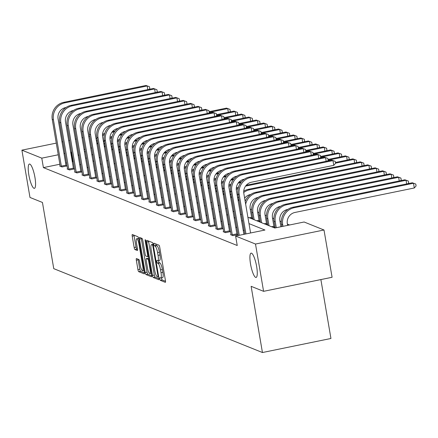 <?xml version="1.0" encoding="UTF-8"?>
<svg xmlns="http://www.w3.org/2000/svg" width="438" height="438" viewBox="0 0 438 438"><rect width="100%" height="100%" fill="white"/><g stroke="black" fill="none" stroke-linecap="round" stroke-linejoin="round"><path stroke-width="0.66" d="M34.947 177.423A12.406 2.77 -101.6 0 0 29.406 164.042A12.406 2.77 -101.6 0 0 28.848 174.97A12.406 2.77 -101.6 0 0 34.388 188.351A12.406 2.77 -101.6 0 0 34.947 177.423M256.641 266.518A12.406 2.77 -101.6 0 0 251.1 253.137A12.406 2.77 -101.6 0 0 250.541 264.065A12.406 2.77 -101.6 0 0 256.082 277.446A12.406 2.77 -101.6 0 0 256.641 266.518M159.782 278.907A1.33 0.296 -101.6 0 0 160.33 280.336L165.301 282.335A1.905 0.427 -101.6 0 0 165.367 282.34A1.905 0.427 -101.6 0 0 165.449 280.665L159.739 247.246A1.905 0.427 -101.6 0 0 158.95 245.198L153.984 243.205A1.33 0.296 -101.6 0 0 153.941 243.2A1.33 0.296 -101.6 0 0 153.88 244.371A1.33 0.296 -101.6 0 0 154.428 245.8L155.074 246.057A6.088 1.358 -101.6 0 1 157.581 252.606L158.058 255.387A6.088 1.358 -101.6 0 1 157.784 260.752A6.088 1.358 -101.6 0 1 157.581 260.73L156.935 260.468A1.33 0.296 -101.6 0 0 156.892 260.462A1.33 0.296 -101.6 0 0 156.831 261.639A1.33 0.296 -101.6 0 0 157.379 263.068L158.025 263.326A6.088 1.358 -101.6 0 1 160.532 269.868L161.009 272.655A6.088 1.358 -101.6 0 1 160.741 278.021A6.088 1.358 -101.6 0 1 160.532 277.993L159.886 277.736A1.33 0.296 -101.6 0 0 159.843 277.73A1.33 0.296 -101.6 0 0 159.782 278.907M161.567 277.851A1.33 0.296 -101.6 0 0 161.633 278.524A1.33 0.296 -101.6 0 0 162.186 279.959L165.531 281.3M155.714 243.9A1.33 0.296 -101.6 0 0 155.731 243.993A1.33 0.296 -101.6 0 0 156.278 245.422L156.924 245.68L155.074 246.057M158.616 260.583A1.33 0.296 -101.6 0 0 158.682 261.256A1.33 0.296 -101.6 0 0 159.229 262.69L159.875 262.948L158.025 263.326M136.481 258.562A1.905 0.427 -101.6 0 0 136.415 258.551A1.905 0.427 -101.6 0 0 136.333 260.232L137.932 269.605A1.905 0.427 -101.6 0 0 138.72 271.653L144.233 273.87A1.905 0.427 -101.6 0 0 144.299 273.876A1.905 0.427 -101.6 0 0 144.387 272.201L138.671 238.776A1.905 0.427 -101.6 0 0 137.888 236.734L132.369 234.516A1.905 0.427 -101.6 0 0 132.309 234.511A1.905 0.427 -101.6 0 0 132.221 236.186L134.159 247.508A1.905 0.427 -101.6 0 0 134.942 249.556L137.302 250.503A1.905 0.427 -101.6 0 0 137.368 250.514A1.905 0.427 -101.6 0 0 137.455 248.833L136.492 243.221A5.092 1.139 -101.6 0 1 136.722 238.737A5.092 1.139 -101.6 0 1 138.994 244.223L142.755 266.227A5.092 1.139 -101.6 0 1 142.525 270.711A5.092 1.139 -101.6 0 1 140.253 265.22L139.629 261.552A1.905 0.427 -101.6 0 0 138.841 259.51L136.481 258.562M247.886 217.215L274.768 228.017L304.114 222L324 229.994L332.086 277.281L263.588 291.33L251.127 286.321L262.444 352.53L53.759 268.658L42.442 202.455L29.981 197.45L21.9 150.157L56.305 143.106M263.588 291.33L255.502 244.037L235.617 236.044L264.957 230.032L248.976 223.604M59.913 164.223L43.406 167.612L237.232 245.504L235.617 236.044M43.406 167.612L41.785 158.151L21.9 150.157M152.473 275.447A1.905 0.427 -101.6 0 0 153.262 277.495L158.775 279.712A1.905 0.427 -101.6 0 0 158.841 279.718A1.905 0.427 -101.6 0 0 158.928 278.042L153.212 244.623A1.905 0.427 -101.6 0 0 152.429 242.575L146.911 240.358A1.905 0.427 -101.6 0 0 146.845 240.352A1.905 0.427 -101.6 0 0 146.763 242.028L152.473 275.447L154.324 275.069A1.905 0.427 -101.6 0 0 155.112 277.117L159.01 278.683M151.504 276.789L145.991 274.571A1.905 0.427 -101.6 0 1 145.202 272.529L139.492 239.11A1.905 0.427 -101.6 0 1 139.574 237.429A1.905 0.427 -101.6 0 1 139.64 237.44L142.005 238.387A1.905 0.427 -101.6 0 1 142.788 240.429L145.104 253.985A1.905 0.427 -101.6 0 0 145.892 256.033L147.458 256.663A1.905 0.427 -101.6 0 0 147.518 256.668A1.905 0.427 -101.6 0 0 147.606 254.993L145.192 240.878A1.33 0.296 -101.6 0 1 145.252 239.706A1.33 0.296 -101.6 0 1 145.849 241.141L151.657 275.119A1.905 0.427 -101.6 0 1 151.57 276.8A1.905 0.427 -101.6 0 1 151.504 276.789L151.63 276.767M62.004 141.934L62.99 141.731M68.689 140.565L69.675 140.363M75.374 139.191L76.36 138.994M82.059 137.822L83.045 137.62M88.744 136.453L89.735 136.251M324 229.994L255.502 244.037M262.444 352.53L330.942 338.481L320.879 279.581M258.343 221.414L259.75 221.124L259.214 220.911M273.202 227.388L274.61 227.098L274.079 226.884M289.6 224.979L287.383 224.086M281.305 221.644L279.953 221.097M273.876 218.655L272.524 218.113M266.446 215.671L265.089 215.124M259.017 212.682L257.659 212.14M251.582 209.698L250.229 209.15M265.773 224.404L267.18 224.114L266.643 223.895M250.908 218.431L252.321 218.14L251.784 217.927M95.993 138.364L97.088 138.802M103.505 141.381L104.523 141.786M91.728 147.913L90.743 148.115M85.043 149.281L84.052 149.484M71.728 152.375L70.682 152.227M64.983 153.393L63.997 153.596M58.298 154.767L41.785 158.151M242.641 221.059L241.546 220.621M235.211 218.075L234.116 217.637M227.782 215.091L226.681 214.647M220.347 212.101L219.252 211.663M212.917 209.118L211.822 208.674M205.488 206.128L204.393 205.69M198.058 203.144L196.958 202.701M190.623 200.155L189.528 199.717M183.194 197.171L182.099 196.728M175.764 194.182L174.669 193.744M168.334 191.198L167.234 190.754M160.899 188.209L159.804 187.771M153.47 185.225L152.375 184.781M146.04 182.235L144.94 181.797M138.605 179.251L137.51 178.814M131.176 176.268L130.081 175.824M123.746 173.278L122.651 172.84M116.316 170.294L115.216 169.851M108.881 167.305L107.786 166.867M101.452 164.321L100.357 163.878M94.022 161.332L92.927 160.894M86.593 158.348L85.492 157.904M79.158 155.359L78.063 154.921M84.403 151.51L85.498 151.953M91.832 154.499L92.927 154.937M99.262 157.483L100.357 157.926M106.691 160.472L107.792 160.91M114.126 163.456L115.221 163.9M121.556 166.445L122.651 166.883M128.986 169.429L130.086 169.873M136.421 172.419L137.516 172.857M143.85 175.403L144.945 175.846M151.28 178.392L152.375 178.83M158.709 181.376L159.81 181.814M166.144 184.36L167.239 184.803M173.574 187.349L174.669 187.787M181.004 190.333L182.099 190.776M188.433 193.322L189.534 193.76M195.868 196.306L196.963 196.75M203.298 199.295L204.393 199.733M210.727 202.279L211.828 202.723M218.162 205.269L219.257 205.707M225.592 208.253L226.687 208.696M233.021 211.242L234.116 211.68M240.451 214.226L241.552 214.669M73.343 161.83L72.297 161.682M66.598 162.854L65.612 163.056M72.746 161.595L71.131 152.134M244.262 230.519L243.161 230.076M236.827 227.53L235.732 227.092M229.397 224.546L228.302 224.108M221.967 221.562L220.872 221.119M214.532 218.573L213.437 218.135M207.103 215.589L206.008 215.146M199.673 212.6L198.578 212.162M192.244 209.616L191.143 209.172M184.809 206.626L183.714 206.189M177.379 203.643L176.284 203.199M169.949 200.653L168.854 200.215M162.52 197.669L161.419 197.226M155.085 194.68L153.99 194.242M147.655 191.696L146.56 191.253M140.226 188.712L139.125 188.269M132.791 185.723L131.696 185.285M125.361 182.739L124.266 182.296M117.931 179.75L116.837 179.312M110.502 176.766L109.401 176.322M103.067 173.776L101.972 173.339M95.637 170.793L94.542 170.349M88.208 167.803L87.113 167.365M80.778 164.819L79.678 164.376M66.138 165.788L66.669 166.002L62.043 166.955L59.661 165.997L60.17 165.892M73.568 168.778L74.104 168.991L69.472 169.939L67.091 168.98L67.605 168.876M80.997 171.762L81.534 171.975L76.902 172.928L74.52 171.97L75.035 171.866M88.427 174.746L88.963 174.965L84.337 175.912L81.955 174.954L82.464 174.85M95.862 177.735L96.393 177.948L91.766 178.901L89.385 177.943L89.899 177.839M103.291 180.719L103.828 180.938L99.196 181.885L96.814 180.927L97.329 180.823M110.721 183.708L111.257 183.922L106.631 184.869L104.249 183.916L104.759 183.807M118.151 186.692L118.687 186.911L114.061 187.858L111.679 186.9L112.188 186.796M125.586 189.681L126.117 189.895L121.49 190.842L119.109 189.889L119.623 189.78M133.015 192.665L133.552 192.884L128.92 193.831L126.538 192.873L127.053 192.769M140.445 195.655L140.981 195.868L136.355 196.815L133.973 195.857L134.482 195.753M147.88 198.638L148.411 198.852L143.784 199.805L141.403 198.847L141.912 198.743M155.309 201.628L155.846 201.841L151.214 202.789L148.832 201.83L149.347 201.726M162.739 204.612L163.275 204.825L158.644 205.778L156.262 204.82L156.777 204.716M170.168 207.601L170.705 207.815L166.079 208.762L163.697 207.804L164.206 207.7M177.604 210.585L178.135 210.798L173.508 211.751L171.127 210.793L171.641 210.689M185.033 213.569L185.57 213.788L180.938 214.735L178.556 213.777L179.071 213.673M192.463 216.558L192.999 216.772L188.373 217.724L185.991 216.766L186.5 216.662M199.892 219.542L200.429 219.761L195.802 220.708L193.421 219.75L193.93 219.646M207.327 222.531L207.858 222.745L203.232 223.692L200.85 222.739L201.365 222.63M214.757 225.515L215.293 225.734L210.662 226.681L208.28 225.723L208.795 225.619M222.186 228.505L222.723 228.718L218.097 229.665L215.715 228.713L216.224 228.603M229.621 231.488L230.153 231.702L225.526 232.655L223.145 231.697L223.654 231.593M237.051 234.478L237.588 234.691L232.956 235.639L230.574 234.68L231.089 234.576M162.383 277.615A6.088 1.358 -101.6 0 0 162.591 277.637A6.088 1.358 -101.6 0 0 162.865 272.277L161.009 272.655M159.875 262.948A6.088 1.358 -101.6 0 1 162.389 269.49L162.865 272.277M159.432 260.347A6.088 1.358 -101.6 0 0 159.64 260.375A6.088 1.358 -101.6 0 0 159.908 255.009L158.058 255.387M156.924 245.68A6.088 1.358 -101.6 0 1 159.437 252.222L159.908 255.009M148.531 241.009A1.905 0.427 -101.6 0 0 148.613 241.65L154.324 275.069M157.817 276.904A1.33 0.296 -101.6 0 0 157.866 276.909A1.33 0.296 -101.6 0 0 157.926 275.737L152.911 246.402A1.33 0.296 -101.6 0 0 152.358 244.968L151.679 244.7A6.088 1.358 -101.6 0 0 151.477 244.672A6.088 1.358 -101.6 0 0 151.203 250.038L154.63 270.093A6.088 1.358 -101.6 0 0 157.138 276.635L157.817 276.904M151.74 275.759L147.841 274.193L145.991 274.571M141.26 238.091A1.905 0.427 -101.6 0 0 141.343 238.726L147.053 272.146A1.905 0.427 -101.6 0 0 147.841 274.193M147.507 268.051A5.092 1.139 -101.6 0 0 149.78 273.542A5.092 1.139 -101.6 0 0 150.01 269.058L148.685 261.305A1.905 0.427 -101.6 0 0 147.902 259.258L146.336 258.628A1.905 0.427 -101.6 0 0 146.27 258.623A1.905 0.427 -101.6 0 0 146.183 260.298L147.507 268.051M148.066 258.278A1.905 0.427 -101.6 0 1 148.121 258.245A1.905 0.427 -101.6 0 1 148.186 258.25L148.816 258.502M138.589 238.354A5.092 1.139 -101.6 0 0 138.572 238.354L136.722 238.737M133.99 235.168A1.905 0.427 -101.6 0 0 134.072 235.808L136.01 247.131A1.905 0.427 -101.6 0 0 136.793 249.178L137.537 249.474M138.101 259.214A1.905 0.427 -101.6 0 0 138.184 259.849L139.782 269.228A1.905 0.427 -101.6 0 0 140.571 271.27L144.469 272.836M287.607 225.384L287.333 223.807A9.696 9.346 -68.1 0 1 294.977 212.452L414.293 187.984L413.483 183.259L294.166 207.727A14.542 14.021 111.9 0 0 282.707 224.76L282.975 226.336M412.295 182.777L415.777 184.042L412.295 182.777L292.978 207.245A14.542 14.021 111.9 0 0 281.519 224.278L281.908 226.555M415.777 184.042L416.1 185.931L414.293 187.984M250.58 232.978L243.846 193.569A9.696 9.346 -68.1 0 1 251.483 182.213L333.772 165.34L332.968 160.609L250.673 177.483A14.542 14.021 111.9 0 0 239.214 194.521L245.953 233.925M331.774 160.133L335.256 161.392L331.774 160.133L249.485 177.007A14.542 14.021 111.9 0 0 238.026 194.039L244.88 234.149M335.256 161.392L335.579 163.286L333.772 165.34M280.917 226.758L279.904 220.823A9.696 9.346 -68.1 0 1 287.547 209.468L287.87 209.402M406.678 183.933L406.053 180.27L404.865 179.794L285.543 204.261A14.542 14.021 111.9 0 0 274.084 221.294L275.217 227.924M404.865 179.794L408.347 181.053L406.053 180.27L286.737 204.738A14.542 14.021 111.9 0 0 275.278 221.77L276.29 227.705M408.347 181.053L408.67 182.947L408.052 183.648M271.593 226.742L273.914 226.265L272.474 217.839A9.696 9.346 -68.1 0 1 280.112 206.479L280.44 206.413M273.914 226.265L274.155 227.191M399.248 180.943L398.624 177.286L397.43 176.804L278.114 201.272A14.542 14.021 111.9 0 0 266.654 218.305L267.837 225.231M397.43 176.804L400.912 178.069L398.624 177.286L279.307 201.754A14.542 14.021 111.9 0 0 267.848 218.786L269.031 225.712M400.912 178.069L401.235 179.958L400.617 180.664M326.162 161.283L325.533 157.625L243.243 174.499A14.542 14.021 111.9 0 0 231.784 191.532L239.263 235.299M324.344 157.149L327.827 158.408L324.344 157.149L242.055 174.023A14.542 14.021 111.9 0 0 230.591 191.056L238.195 235.518M243.895 234.346L236.411 190.585A9.696 9.346 -68.1 0 1 244.054 179.23L244.377 179.164M327.827 158.408L328.15 160.297L327.531 161.003M232.425 235.425L232.26 234.806L236.887 233.859L228.981 187.595A9.696 9.346 -68.1 0 1 236.619 176.24L236.947 176.175M318.727 158.299L318.103 154.636L235.814 171.515A14.542 14.021 111.9 0 0 224.355 188.548L232.26 234.806M316.915 154.16L320.397 155.419L316.915 154.16L234.62 171.034A14.542 14.021 111.9 0 0 223.161 188.066L231.111 234.899M236.887 233.859L237.133 234.784M320.397 155.419L320.72 157.313L320.101 158.014M264.163 223.752L266.485 223.281L265.045 214.85A9.696 9.346 -68.1 0 1 272.682 203.495L273.005 203.429M266.485 223.281L266.726 224.207M391.818 177.959L391.194 174.297L390.001 173.82L270.684 198.288A14.542 14.021 111.9 0 0 259.225 215.321L260.407 222.247M390.001 173.82L393.483 175.08L391.194 174.297L271.872 198.764A14.542 14.021 111.9 0 0 260.413 215.797L261.596 222.723M393.483 175.08L393.806 176.974L393.187 177.675M224.99 232.441L224.831 231.822L229.457 230.87L221.551 184.612A9.696 9.346 -68.1 0 1 229.189 173.256L229.517 173.191M311.298 155.309L310.673 151.652L228.384 168.526A14.542 14.021 111.9 0 0 216.919 185.559L224.831 231.822M309.48 151.176L312.962 152.435L309.48 151.176L227.191 168.05A14.542 14.021 111.9 0 0 215.731 185.082L223.681 231.91M229.457 230.87L229.698 231.801M312.962 152.435L313.285 154.324L312.666 155.03M256.734 220.768L259.055 220.292L257.61 211.866A9.696 9.346 -68.1 0 1 265.253 200.505L265.576 200.44M259.055 220.292L259.296 221.217M384.383 174.97L383.759 171.313L382.571 170.831L263.254 195.299A14.542 14.021 111.9 0 0 251.795 212.337L252.978 219.257M382.571 170.831L386.053 172.096L383.759 171.313L264.442 195.781A14.542 14.021 111.9 0 0 252.983 212.813L254.166 219.739M386.053 172.096L386.376 173.985L385.758 174.691M217.56 229.452L217.396 228.833L222.028 227.886L214.116 181.622A9.696 9.346 -68.1 0 1 221.759 170.267L222.082 170.201M303.868 152.325L303.244 148.668L220.949 165.542A14.542 14.021 111.9 0 0 209.49 182.575L217.396 228.833M302.05 148.186L305.532 149.446L302.05 148.186L219.761 165.06A14.542 14.021 111.9 0 0 208.302 182.093L216.246 228.926M222.028 227.886L222.269 228.811M305.532 149.446L305.855 151.34L305.237 152.046M249.304 217.785L251.62 217.308L250.18 208.877A9.696 9.346 -68.1 0 1 257.823 197.522L258.146 197.456M251.62 217.308L251.866 218.234M376.954 171.986L376.33 168.323L375.136 167.847L378.624 169.106L378.947 171.001L378.322 171.701M378.624 169.106L376.33 168.323L257.013 192.791A14.542 14.021 111.9 0 0 245.669 204.245M375.136 167.847L255.819 192.315A14.542 14.021 111.9 0 0 245.181 201.409M210.131 226.468L209.966 225.849L214.593 224.897L206.687 178.638A9.696 9.346 -68.1 0 1 214.33 167.283L214.653 167.217M296.433 149.336L295.809 145.679L213.52 162.553A14.542 14.021 111.9 0 0 202.06 179.585L209.966 225.849M294.621 145.202L298.103 146.462L294.621 145.202L212.326 162.076A14.542 14.021 111.9 0 0 200.867 179.109L208.816 225.937M214.593 224.897L214.839 225.827M298.103 146.462L298.426 148.351L297.807 149.057M244.634 198.2A9.696 9.346 -68.1 0 1 250.388 194.538L250.717 194.467M369.524 168.997L368.9 165.34L367.706 164.863L371.189 166.122L371.512 168.011L370.893 168.718M371.189 166.122L368.9 165.34L249.583 189.807A14.542 14.021 111.9 0 0 243.72 192.506M367.706 164.863L248.39 189.326A14.542 14.021 111.9 0 0 243.731 191.192M238.496 196.804A14.542 14.021 111.9 0 0 237.752 198.419M238.88 199.06A14.542 14.021 111.9 0 0 238.239 201.256M202.695 223.479L202.537 222.86L207.163 221.913L199.257 175.654A9.696 9.346 -68.1 0 1 206.895 164.294L207.223 164.228M289.003 146.352L288.379 142.695L206.09 159.569A14.542 14.021 111.9 0 0 194.631 176.602L202.537 222.86M287.186 142.213L290.673 143.472L287.186 142.213L204.896 159.087A14.542 14.021 111.9 0 0 193.437 176.12L201.387 222.953M207.163 221.913L207.409 222.838M290.673 143.472L290.996 145.367L290.372 146.073M237.204 195.217A9.696 9.346 -68.1 0 1 238.058 194.231M362.095 166.013L361.465 162.356L360.277 161.874L363.759 163.133L364.082 165.027L363.463 165.734M363.759 163.133L361.465 162.356L245.554 186.123M360.277 161.874L246.238 185.258M238.496 187.086A14.542 14.021 111.9 0 0 236.296 188.209M231.067 193.815A14.542 14.021 111.9 0 0 230.322 195.436M238.179 188.28A14.542 14.021 111.9 0 0 236.29 189.517M231.45 196.071A14.542 14.021 111.9 0 0 230.804 198.272M195.266 220.495L195.107 219.876L199.733 218.929L191.828 172.665A9.696 9.346 -68.1 0 1 199.465 161.31L199.788 161.244M281.574 143.363L280.95 139.706L198.655 156.58A14.542 14.021 111.9 0 0 187.196 173.612L195.107 219.876M279.756 139.229L283.238 140.489L279.756 139.229L197.467 156.103A14.542 14.021 111.9 0 0 186.008 173.136L193.957 219.964M199.733 218.929L199.974 219.854M283.238 140.489L283.561 142.377L282.943 143.084M229.775 192.227A9.696 9.346 -68.1 0 1 230.623 191.242M354.66 163.024L354.035 159.366L352.847 158.89L356.329 160.149L356.652 162.038L356.034 162.744M356.329 160.149L354.035 159.366L335.557 163.155M240.791 182.586L238.124 183.133M352.847 158.89L335.437 162.46M241.486 181.721L238.809 182.274M231.067 184.097A14.542 14.021 111.9 0 0 228.866 185.219M223.632 190.831A14.542 14.021 111.9 0 0 222.887 192.446M230.749 185.296A14.542 14.021 111.9 0 0 228.86 186.533M224.021 193.087A14.542 14.021 111.9 0 0 223.375 195.288M187.836 217.505L187.672 216.887L192.304 215.939L184.393 169.681A9.696 9.346 -68.1 0 1 192.036 158.321L192.359 158.255M274.144 140.379L273.515 136.722L191.225 153.596A14.542 14.021 111.9 0 0 179.766 170.628L187.672 216.887M272.326 136.24L275.809 137.499L272.326 136.24L190.037 153.114A14.542 14.021 111.9 0 0 178.578 170.152L186.522 216.98M192.304 215.939L192.545 216.865M275.809 137.499L276.132 139.393L275.513 140.1M222.34 189.243A9.696 9.346 -68.1 0 1 223.194 188.258M347.23 160.04L346.606 156.382L345.412 155.901L348.894 157.16L349.223 159.054L348.599 159.761M348.894 157.16L346.606 156.382L328.128 160.171M233.361 179.602L230.689 180.149M345.412 155.901L328.007 159.47M234.056 178.737L231.379 179.284M223.637 181.113A14.542 14.021 111.9 0 0 221.436 182.235M216.202 187.842A14.542 14.021 111.9 0 0 215.458 189.462M223.314 182.312A14.542 14.021 111.9 0 0 221.425 183.544M216.586 190.097A14.542 14.021 111.9 0 0 215.945 192.298M214.91 186.26A9.696 9.346 -68.1 0 1 215.764 185.269M339.8 157.05L339.176 153.393L337.983 152.917L341.465 154.176L341.788 156.065L341.169 156.771M341.465 154.176L339.176 153.393L320.698 157.182M225.931 176.613L223.26 177.166M337.983 152.917L320.578 156.486M226.627 175.748L223.949 176.3M216.208 178.129A14.542 14.021 111.9 0 0 214.007 179.246M208.773 184.858A14.542 14.021 111.9 0 0 208.028 186.473M215.885 179.323A14.542 14.021 111.9 0 0 213.996 180.56M209.156 187.114A14.542 14.021 111.9 0 0 208.51 189.315M207.481 183.27A9.696 9.346 -68.1 0 1 208.329 182.285M332.371 154.066L331.741 150.409L330.553 149.927L334.035 151.187L334.358 153.081L333.74 153.787M334.035 151.187L331.741 150.409L313.263 154.198M218.496 173.629L215.83 174.176M330.553 149.927L313.148 153.497M219.197 172.764L216.514 173.311M208.773 175.14A14.542 14.021 111.9 0 0 206.572 176.262M201.343 181.874A14.542 14.021 111.9 0 0 200.599 183.489M208.455 176.339A14.542 14.021 111.9 0 0 206.566 177.571M201.726 184.124A14.542 14.021 111.9 0 0 201.08 186.325M200.051 180.286A9.696 9.346 -68.1 0 1 200.9 179.295M324.936 151.083L324.312 147.42L323.124 146.944L326.606 148.203L326.929 150.092L326.31 150.798M326.606 148.203L324.312 147.42L305.834 151.209M211.067 170.645L208.395 171.192M323.124 146.944L305.713 150.513M211.762 169.774L209.085 170.327M201.343 172.156A14.542 14.021 111.9 0 0 199.142 173.273M193.908 178.885A14.542 14.021 111.9 0 0 193.163 180.5M201.02 173.349A14.542 14.021 111.9 0 0 199.137 174.587M194.297 181.14A14.542 14.021 111.9 0 0 193.651 183.341M192.616 177.297A9.696 9.346 -68.1 0 1 193.47 176.311M317.506 148.093L316.882 144.436L315.688 143.954L319.171 145.219L319.494 147.108L318.875 147.814M319.171 145.219L316.882 144.436L298.404 148.225M203.637 167.655L200.965 168.203M315.688 143.954L298.283 147.524M204.332 166.79L201.655 167.338M193.914 169.167A14.542 14.021 111.9 0 0 191.713 170.289M186.478 175.901A14.542 14.021 111.9 0 0 185.734 177.516M193.591 170.366A14.542 14.021 111.9 0 0 191.702 171.597M186.862 178.151A14.542 14.021 111.9 0 0 186.221 180.352M185.186 174.313A9.696 9.346 -68.1 0 1 186.041 173.322M310.077 145.109L309.447 141.447L308.259 140.97L311.741 142.23L312.064 144.124L311.445 144.825M311.741 142.23L309.447 141.447L290.974 145.235M196.208 164.672L193.536 165.219M308.259 140.97L290.854 144.54M196.903 163.807L194.226 164.354M186.478 166.183A14.542 14.021 111.9 0 0 184.283 167.3M179.049 172.911A14.542 14.021 111.9 0 0 178.304 174.527M186.161 167.376A14.542 14.021 111.9 0 0 184.272 168.614M179.432 175.167A14.542 14.021 111.9 0 0 178.786 177.368M177.757 171.324A9.696 9.346 -68.1 0 1 178.605 170.338M302.642 142.12L302.017 138.463L300.829 137.981L304.311 139.246L304.634 141.135L304.016 141.841M304.311 139.246L302.017 138.463L283.539 142.251M188.773 161.682L186.106 162.23M300.829 137.981L283.424 141.551M189.473 160.817L186.791 161.365M179.049 163.193A14.542 14.021 111.9 0 0 176.848 164.316M171.614 169.928A14.542 14.021 111.9 0 0 170.869 171.543M178.731 164.392A14.542 14.021 111.9 0 0 176.843 165.63M172.003 172.178A14.542 14.021 111.9 0 0 171.357 174.379M170.322 168.34A9.696 9.346 -68.1 0 1 171.176 167.354M295.212 139.136L294.588 135.473L293.394 134.997L296.882 136.256L297.205 138.151L296.581 138.851M296.882 136.256L294.588 135.473L276.11 139.262M181.343 158.698L178.671 159.246M293.394 134.997L275.989 138.567M182.038 157.833L179.361 158.381M171.619 160.209A14.542 14.021 111.9 0 0 169.418 161.326M164.184 166.938A14.542 14.021 111.9 0 0 163.44 168.559M171.296 161.403A14.542 14.021 111.9 0 0 169.407 162.64M164.573 169.194A14.542 14.021 111.9 0 0 163.927 171.395M162.892 165.35A9.696 9.346 -68.1 0 1 163.746 164.365M287.782 136.147L287.158 132.49L285.965 132.013L289.447 133.272L289.77 135.161L289.151 135.868M289.447 133.272L287.158 132.49L268.68 136.278M173.913 155.709L171.242 156.256M285.965 132.013L268.56 135.577M174.609 154.844L171.931 155.397M164.19 157.22A14.542 14.021 111.9 0 0 161.989 158.342M156.755 163.954A14.542 14.021 111.9 0 0 156.01 165.569M163.867 158.419A14.542 14.021 111.9 0 0 161.978 159.656M157.138 166.205A14.542 14.021 111.9 0 0 156.497 168.406M155.463 162.367A9.696 9.346 -68.1 0 1 156.317 161.381M280.353 133.163L279.723 129.5L278.535 129.024L282.017 130.283L282.34 132.177L281.722 132.878M282.017 130.283L279.723 129.5L261.251 133.289M166.484 152.725L163.812 153.273M278.535 129.024L261.13 132.594M167.179 151.86L164.496 152.408M156.755 154.236A14.542 14.021 111.9 0 0 154.554 155.359M149.325 160.965A14.542 14.021 111.9 0 0 148.581 162.586M156.437 155.43A14.542 14.021 111.9 0 0 154.548 156.667M149.708 163.221A14.542 14.021 111.9 0 0 149.062 165.422M180.407 214.521L180.242 213.903L184.869 212.956L176.963 166.692A9.696 9.346 -68.1 0 1 184.606 155.337L184.929 155.271M266.709 137.395L266.085 133.732L183.796 150.606A14.542 14.021 111.9 0 0 172.337 167.644L180.242 213.903M264.897 133.256L268.379 134.515L264.897 133.256L182.602 150.13A14.542 14.021 111.9 0 0 171.143 167.163L179.093 213.996M184.869 212.956L185.115 213.881M268.379 134.515L268.702 136.404L268.083 137.11M172.972 211.532L172.813 210.913L177.439 209.966L169.533 163.708A9.696 9.346 -68.1 0 1 177.171 152.353L177.499 152.282M259.28 134.406L258.655 130.748L176.366 147.622A14.542 14.021 111.9 0 0 164.902 164.655L172.813 210.913M257.462 130.267L260.949 131.531L257.462 130.267L175.173 147.141A14.542 14.021 111.9 0 0 163.713 164.179L171.663 211.006M177.439 209.966L177.68 210.892M260.949 131.531L261.272 133.42L260.648 134.127M165.542 208.548L165.378 207.93L170.01 206.982L162.104 160.719A9.696 9.346 -68.1 0 1 169.741 149.363L170.064 149.298M251.85 131.422L251.226 127.759L168.931 144.633A14.542 14.021 111.9 0 0 157.472 161.671L165.378 207.93M250.032 127.283L253.514 128.542L250.032 127.283L167.743 144.157A14.542 14.021 111.9 0 0 156.284 161.189L164.228 208.023M170.01 206.982L170.251 207.908M253.514 128.542L253.837 130.436L253.219 131.137M158.113 205.559L157.948 204.946L162.58 203.993L154.669 157.735A9.696 9.346 -68.1 0 1 162.312 146.38L162.635 146.308M244.42 128.433L243.791 124.775L161.502 141.649A14.542 14.021 111.9 0 0 150.042 158.682L157.948 204.946M242.603 124.293L246.085 125.558L242.603 124.293L160.313 141.167A14.542 14.021 111.9 0 0 148.849 158.206L156.799 205.033M162.58 203.993L162.821 204.918M246.085 125.558L246.408 127.447L245.789 128.153M150.683 202.575L150.519 201.956L155.145 201.009L147.239 154.745A9.696 9.346 -68.1 0 1 154.877 143.39L155.205 143.325M236.985 125.449L236.361 121.786L154.072 138.66A14.542 14.021 111.9 0 0 142.613 155.698L150.519 201.956M235.173 121.31L238.655 122.569L235.173 121.31L152.878 138.184A14.542 14.021 111.9 0 0 141.419 155.216L149.369 202.049M155.145 201.009L155.391 201.934M238.655 122.569L238.978 124.463L238.36 125.164M143.248 199.591L143.089 198.972L147.715 198.02L139.81 151.762A9.696 9.346 -68.1 0 1 147.447 140.406L147.776 140.341M229.556 122.459L228.932 118.802L146.637 135.676A14.542 14.021 111.9 0 0 135.178 152.709L143.089 198.972M227.738 118.326L231.22 119.585L227.738 118.326L145.449 135.2A14.542 14.021 111.9 0 0 133.99 152.232L141.939 199.06M147.715 198.02L147.956 198.945M231.22 119.585L231.543 121.474L230.925 122.18M135.818 196.602L135.654 195.983L140.286 195.036L132.375 148.772A9.696 9.346 -68.1 0 1 140.018 137.417L140.341 137.351M222.126 119.475L221.502 115.813L139.207 132.692A14.542 14.021 111.9 0 0 127.748 149.725L135.654 195.983M220.309 115.336L223.791 116.596L220.309 115.336L138.019 132.21A14.542 14.021 111.9 0 0 126.56 149.243L134.504 196.076M140.286 195.036L140.527 195.961M223.791 116.596L224.114 118.49L223.495 119.191M128.389 193.618L128.224 192.999L132.851 192.047L124.945 145.788A9.696 9.346 -68.1 0 1 132.588 134.433L132.911 134.367M214.691 116.486L214.067 112.829L131.778 129.703A14.542 14.021 111.9 0 0 120.319 146.735L128.224 192.999M212.879 112.352L216.361 113.612L212.879 112.352L130.584 129.226A14.542 14.021 111.9 0 0 119.125 146.259L127.075 193.087M132.851 192.047L133.097 192.977M216.361 113.612L216.684 115.501L216.065 116.207M120.954 190.629L120.795 190.01L125.421 189.063L117.515 142.799A9.696 9.346 -68.1 0 1 125.153 131.444L125.482 131.378M207.262 113.502L206.637 109.845L124.348 126.719A14.542 14.021 111.9 0 0 112.889 143.752L120.795 190.01M205.444 109.363L208.931 110.622L205.444 109.363L123.155 126.237A14.542 14.021 111.9 0 0 111.695 143.27L119.645 190.103M125.421 189.063L125.668 189.988M208.931 110.622L209.254 112.517L208.63 113.223M113.524 187.645L113.365 187.026L117.992 186.073L110.086 139.815A9.696 9.346 -68.1 0 1 117.723 128.46L118.046 128.394M199.832 110.513L199.208 106.856L116.913 123.73A14.542 14.021 111.9 0 0 105.454 140.762L113.365 187.026M198.014 106.379L201.496 107.638L198.014 106.379L115.725 123.253A14.542 14.021 111.9 0 0 104.266 140.286L112.216 187.114M117.992 186.073L118.233 187.004M201.496 107.638L201.819 109.527L201.201 110.234M148.033 159.377A9.696 9.346 -68.1 0 1 148.882 158.392M272.918 130.174L272.294 126.516L271.106 126.04L274.588 127.299L274.911 129.188L274.292 129.894M274.588 127.299L272.294 126.516L253.816 130.305M159.049 149.736L156.377 150.283M271.106 126.04L253.695 129.604M159.744 148.871L157.067 149.424M149.325 151.247A14.542 14.021 111.9 0 0 147.124 152.369M141.89 157.981A14.542 14.021 111.9 0 0 141.145 159.596M149.002 152.446A14.542 14.021 111.9 0 0 147.119 153.683M142.279 160.237A14.542 14.021 111.9 0 0 141.633 162.432M106.095 184.655L105.93 184.037L110.562 183.089L102.651 136.831A9.696 9.346 -68.1 0 1 110.294 125.471L110.617 125.405M192.402 107.529L191.773 103.872L109.484 120.746A14.542 14.021 111.9 0 0 98.024 137.778L105.93 184.037M190.585 103.39L194.067 104.649L190.585 103.39L108.296 120.264A14.542 14.021 111.9 0 0 96.831 137.297L104.781 184.13M110.562 183.089L110.803 184.015M194.067 104.649L194.39 106.543L193.771 107.25M140.598 156.393A9.696 9.346 -68.1 0 1 141.452 155.408M265.488 127.19L264.864 123.532L263.671 123.051L267.153 124.31L267.481 126.204L266.857 126.91M267.153 124.31L264.864 123.532L246.386 127.321M151.619 146.752L148.947 147.299M263.671 123.051L246.266 126.62M152.314 145.887L149.637 146.434M141.896 148.263A14.542 14.021 111.9 0 0 139.695 149.385M134.461 154.992A14.542 14.021 111.9 0 0 133.716 156.612M141.573 149.457A14.542 14.021 111.9 0 0 139.684 150.694M134.844 157.247A14.542 14.021 111.9 0 0 134.203 159.448M98.665 181.671L98.501 181.053L103.127 180.106L95.221 133.842A9.696 9.346 -68.1 0 1 102.859 122.487L103.187 122.421M184.967 104.545L184.343 100.882L102.054 117.756A14.542 14.021 111.9 0 0 90.595 134.789L98.501 181.053M183.155 100.406L186.637 101.665L183.155 100.406L100.86 117.28A14.542 14.021 111.9 0 0 89.401 134.313L97.351 181.14M103.127 180.106L103.373 181.031M186.637 101.665L186.96 103.554L186.342 104.26M133.168 153.404A9.696 9.346 -68.1 0 1 134.023 152.419M258.059 124.2L257.435 120.543L256.241 120.067L259.723 121.326L260.046 123.215L259.427 123.921M259.723 121.326L257.435 120.543L238.956 124.332M144.19 143.763L141.518 144.31M256.241 120.067L238.836 123.636M144.885 142.898L142.208 143.45M134.466 145.274A14.542 14.021 111.9 0 0 132.265 146.396M127.031 152.008A14.542 14.021 111.9 0 0 126.286 153.623M134.143 146.473A14.542 14.021 111.9 0 0 132.254 147.71M127.414 154.264A14.542 14.021 111.9 0 0 126.768 156.465M91.23 178.682L91.071 178.063L95.698 177.116L87.792 130.858A9.696 9.346 -68.1 0 1 95.429 119.497L95.758 119.432M177.538 101.556L176.914 97.898L94.624 114.772A14.542 14.021 111.9 0 0 83.16 131.805L91.071 178.063M175.72 97.417L179.202 98.676L175.72 97.417L93.431 114.291A14.542 14.021 111.9 0 0 81.972 131.329L89.921 178.156M95.698 177.116L95.938 178.042M179.202 98.676L179.531 100.57L178.907 101.277M125.739 150.42A9.696 9.346 -68.1 0 1 126.587 149.435M250.629 121.216L249.999 117.559L248.811 117.077L252.293 118.337L252.616 120.231L251.998 120.937M252.293 118.337L249.999 117.559L231.521 121.348M136.755 140.779L134.088 141.326M248.811 117.077L231.406 120.647M137.455 139.914L134.773 140.461M127.031 142.29A14.542 14.021 111.9 0 0 124.83 143.412M119.601 149.019A14.542 14.021 111.9 0 0 118.857 150.639M126.713 143.489A14.542 14.021 111.9 0 0 124.825 144.721M119.985 151.274A14.542 14.021 111.9 0 0 119.339 153.475M83.8 175.698L83.636 175.08L88.268 174.132L80.362 127.869A9.696 9.346 -68.1 0 1 88 116.513L88.323 116.448M170.108 98.572L169.484 94.909L87.189 111.783A14.542 14.021 111.9 0 0 75.73 128.821L83.636 175.08M168.291 94.433L171.773 95.692L168.291 94.433L86.001 111.307A14.542 14.021 111.9 0 0 74.542 128.339L82.486 175.173M88.268 174.132L88.509 175.058M171.773 95.692L172.096 97.586L171.477 98.287M118.309 147.436A9.696 9.346 -68.1 0 1 119.158 146.445M243.194 118.227L242.57 114.57L241.382 114.094L244.864 115.353L245.187 117.242L244.568 117.948M244.864 115.353L242.57 114.57L224.092 118.359M129.325 137.795L126.653 138.342M241.382 114.094L223.971 117.663M130.02 136.924L127.343 137.477M119.601 139.306A14.542 14.021 111.9 0 0 117.4 140.423M112.166 146.035A14.542 14.021 111.9 0 0 111.422 147.65M119.278 140.499A14.542 14.021 111.9 0 0 117.395 141.737M112.555 148.29A14.542 14.021 111.9 0 0 111.909 150.491M76.371 172.709L76.207 172.09L80.838 171.143L72.927 124.885A9.696 9.346 -68.1 0 1 80.57 113.53L80.893 113.458M162.679 95.583L162.049 91.925L79.76 108.799A14.542 14.021 111.9 0 0 68.301 125.832L76.207 172.09M160.861 91.443L164.343 92.708L160.861 91.443L78.572 108.317A14.542 14.021 111.9 0 0 67.107 125.356L75.057 172.183M80.838 171.143L81.079 172.068M164.343 92.708L164.666 94.597L164.047 95.303M110.874 144.447A9.696 9.346 -68.1 0 1 111.728 143.461M235.764 115.243L235.14 111.586L233.947 111.104L237.429 112.363L237.752 114.258L237.133 114.964M237.429 112.363L235.14 111.586L216.662 115.375M121.895 134.805L119.224 135.353M233.947 111.104L216.542 114.674M122.591 133.94L119.913 134.488M112.172 136.317A14.542 14.021 111.9 0 0 109.971 137.439M104.737 143.051A14.542 14.021 111.9 0 0 103.992 144.666M111.849 137.516A14.542 14.021 111.9 0 0 109.96 138.747M105.12 145.301A14.542 14.021 111.9 0 0 104.479 147.502M68.936 169.725L68.777 169.106L73.403 168.159L65.497 121.895A9.696 9.346 -68.1 0 1 73.135 110.54L73.464 110.475M155.244 92.599L154.619 88.936L72.33 105.81A14.542 14.021 111.9 0 0 60.871 122.848L68.777 169.106M153.431 88.46L156.913 89.719L153.431 88.46L71.137 105.334A14.542 14.021 111.9 0 0 59.678 122.366L67.627 169.199M73.403 168.159L73.65 169.084M156.913 89.719L157.237 91.613L156.618 92.314M103.445 141.463A9.696 9.346 -68.1 0 1 104.299 140.472M228.335 112.259L227.705 108.597L226.517 108.12L229.999 109.38L230.322 111.268L229.704 111.975M229.999 109.38L227.705 108.597L209.233 112.385M114.466 131.822L111.794 132.369M226.517 108.12L209.112 111.69M115.161 130.951L112.478 131.504M104.737 133.333A14.542 14.021 111.9 0 0 102.541 134.45M97.307 140.061A14.542 14.021 111.9 0 0 96.563 141.677M104.419 134.526A14.542 14.021 111.9 0 0 102.53 135.764M97.69 142.317A14.542 14.021 111.9 0 0 97.044 144.518M61.506 166.736L61.347 166.122L65.974 165.17L58.068 118.912A9.696 9.346 -68.1 0 1 65.705 107.556L66.034 107.485M147.814 89.609L147.19 85.952L64.895 102.826A14.542 14.021 111.9 0 0 53.436 119.859L61.347 166.122M145.996 85.47L149.478 86.735L145.996 85.47L63.707 102.35A14.542 14.021 111.9 0 0 52.248 119.382L60.198 166.21M65.974 165.17L66.215 166.095M149.478 86.735L149.801 88.624L149.183 89.33M162.186 279.959L160.33 280.336M156.278 245.422L154.428 245.8M159.229 262.69L157.379 263.068M162.389 269.49L160.532 269.868M159.437 252.222L157.581 252.606M148.613 241.65L146.763 242.028M155.112 277.117L153.262 277.495M158.512 275.617L157.926 275.737M153.497 246.282L152.911 246.402M153.245 244.787L152.358 244.968M153.174 244.393L151.679 244.7M147.053 272.146L145.202 272.529M141.343 238.726L139.492 239.11M148.466 256.454L147.579 256.635M148.197 254.872L147.606 254.993M145.772 240.763L145.192 240.878M150.601 268.937L150.01 269.058M149.276 261.185L148.685 261.305M148.909 259.05L147.902 259.258M148.186 258.25L146.336 258.628M143.346 266.107L142.755 266.227M139.585 244.103L138.994 244.223M136.793 249.178L134.942 249.556M136.01 247.131L134.159 247.508M134.072 235.808L132.221 236.186M140.571 271.27L138.72 271.653M139.782 269.228L137.932 269.605M138.184 259.849L136.333 260.232M282.707 224.76L281.519 224.278M294.166 207.727L292.978 207.245M239.214 194.521L238.026 194.039M250.673 177.483L249.485 177.007M275.278 221.77L274.084 221.294M286.737 204.738L285.543 204.261M267.848 218.786L266.654 218.305M279.307 201.754L278.114 201.272M231.784 191.532L230.591 191.056M243.243 174.499L242.055 174.023M224.355 188.548L223.161 188.066M235.814 171.515L234.62 171.034M260.413 215.797L259.225 215.321M271.872 198.764L270.684 198.288M216.919 185.559L215.731 185.082M228.384 168.526L227.191 168.05M252.983 212.813L251.795 212.337M264.442 195.781L263.254 195.299M209.49 182.575L208.302 182.093M220.949 165.542L219.761 165.06M257.013 192.791L255.819 192.315M202.06 179.585L200.867 179.109M213.52 162.553L212.326 162.076M249.583 189.807L248.39 189.326M194.631 176.602L193.437 176.12M206.09 159.569L204.896 159.087M187.196 173.612L186.008 173.136M198.655 156.58L197.467 156.103M179.766 170.628L178.578 170.152M191.225 153.596L190.037 153.114M172.337 167.644L171.143 167.163M183.796 150.606L182.602 150.13M164.902 164.655L163.713 164.179M176.366 147.622L175.173 147.141M157.472 161.671L156.284 161.189M168.931 144.633L167.743 144.157M150.042 158.682L148.849 158.206M161.502 141.649L160.313 141.167M142.613 155.698L141.419 155.216M154.072 138.66L152.878 138.184M135.178 152.709L133.99 152.232M146.637 135.676L145.449 135.2M127.748 149.725L126.56 149.243M139.207 132.692L138.019 132.21M120.319 146.735L119.125 146.259M131.778 129.703L130.584 129.226M112.889 143.752L111.695 143.27M124.348 126.719L123.155 126.237M105.454 140.762L104.266 140.286M116.913 123.73L115.725 123.253M98.024 137.778L96.831 137.297M109.484 120.746L108.296 120.264M90.595 134.789L89.401 134.313M102.054 117.756L100.86 117.28M83.16 131.805L81.972 131.329M94.624 114.772L93.431 114.291M75.73 128.821L74.542 128.339M87.189 111.783L86.001 111.307M68.301 125.832L67.107 125.356M79.76 108.799L78.572 108.317M60.871 122.848L59.678 122.366M72.33 105.81L71.137 105.334M53.436 119.859L52.248 119.382M64.895 102.826L63.707 102.35M162.591 277.637L160.741 278.021M159.64 260.375L157.784 260.752M153.158 244.327L151.477 244.672M148.471 256.471L147.518 256.668M151.334 273.224L149.78 273.542M148.121 258.245L146.27 258.623M144.075 270.394L142.525 270.711"/></g></svg>
